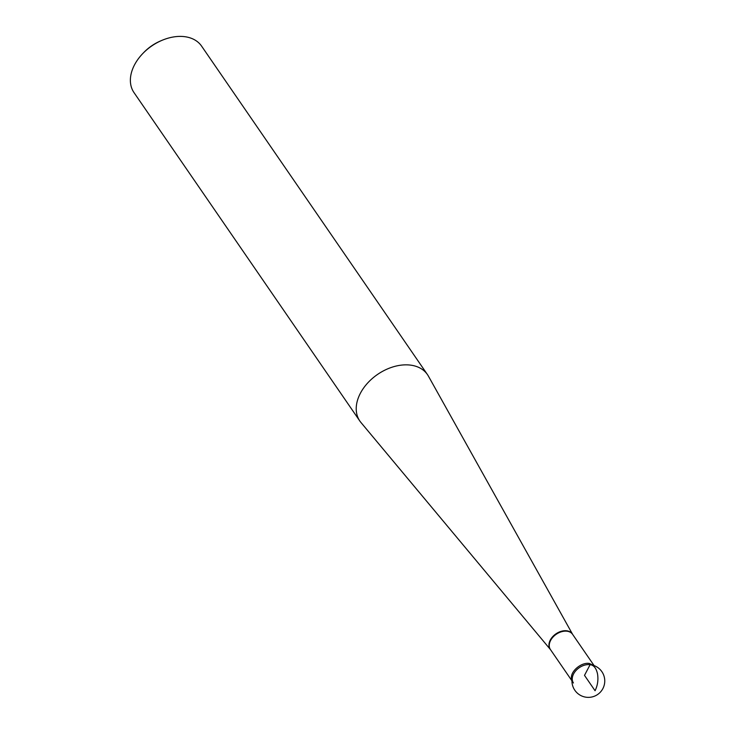 <?xml version="1.0" encoding="UTF-8"?>
<svg xmlns="http://www.w3.org/2000/svg" width="734" height="734" viewBox="0 0 734 734"><rect width="100%" height="100%" fill="white"/><g stroke="black" fill="none" stroke-linecap="round" stroke-linejoin="round"><path stroke-width="1.1" d="M360.963 422.509A41.012 28.387 -34.5 0 1 359.853 421.05A41.012 28.387 -34.5 0 1 377.57 374.423A41.012 28.387 -34.5 0 1 427.445 374.569A41.012 28.387 -34.5 0 1 428.417 376.129L572.612 634.359A13.46 9.322 -34.5 0 0 555.95 633.846A13.46 9.322 -34.5 0 0 550.463 649.59L360.963 422.509M142.8 53.527L143.836 52.453A35.847 24.809 -34.5 0 1 160.59 40.93L161.966 40.352A41.012 28.387 145.5 0 0 142.8 53.527A41.012 28.387 145.5 0 0 134.01 92.612L359.853 421.05M427.445 374.569L201.602 46.132A41.012 28.387 145.5 0 0 184.885 36.7A41.012 28.387 145.5 0 0 161.966 40.352M589.154 664.582A16.405 16.405 0 0 1 602.889 688.575A16.405 16.405 0 0 1 581.97 696.08A16.405 16.405 0 0 1 572.768 675.849A13.432 9.294 -34.5 0 1 589.154 664.582A13.432 9.294 -34.5 0 1 590.099 664.674A13.432 9.294 145.5 0 0 575.961 670.555A13.432 9.294 145.5 0 0 573.438 682.978M584.503 675.372L595.063 690.731C597.659 685.409 598.476 679.794 597.513 673.876C596.256 668.188 593.788 665.123 590.099 664.674L584.503 675.372M594.1 665.6L572.584 634.323A13.441 9.303 145.5 0 0 556.244 634.268A13.441 9.303 145.5 0 0 550.436 649.553L571.951 680.831M571.969 680.097C568.566 672.995 580.566 662.022 589.255 663.435L593.549 665.408"/></g></svg>
